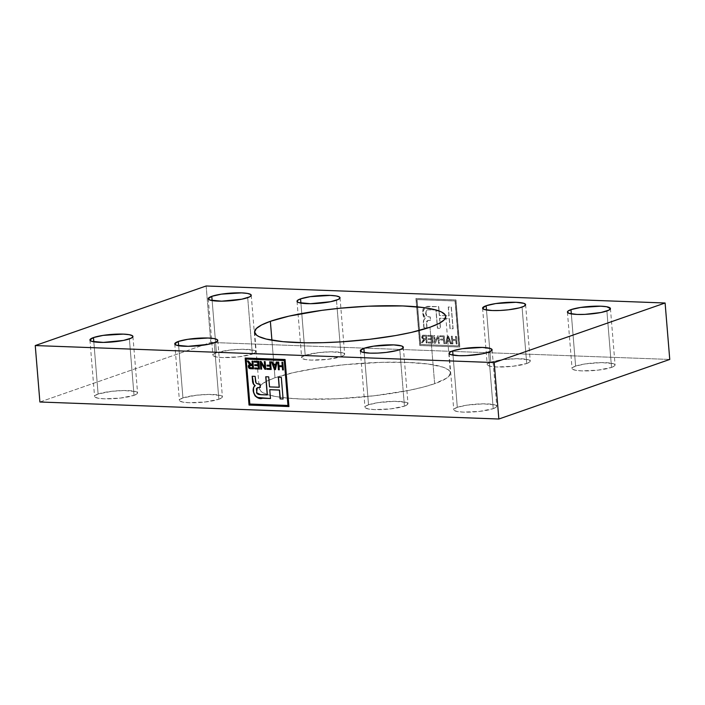 <?xml version="1.0" encoding="UTF-8"?>
<svg xmlns="http://www.w3.org/2000/svg" width="705" height="705" viewBox="0 0 705 705"><rect width="100%" height="100%" fill="white"/><g stroke="black" fill="none" stroke-linecap="round" stroke-linejoin="round"><path stroke-width="0.53" stroke-dasharray="3.52 2.64" d="M490.777 362.194L486.485 309.997L490.777 362.194A21.573 3.798 -4.7 0 0 487.234 364.626A21.573 3.798 -4.7 0 0 502.709 366.997A21.573 3.798 -4.7 0 0 526.697 363.524A21.573 3.798 -4.7 0 0 530.239 361.083A21.573 3.798 -4.7 0 0 514.765 358.722A21.573 3.798 -4.7 0 0 490.777 362.194L500.383 360.008L516.844 358.678L528.556 359.797L530.248 361.119L529.86 361.894L526.697 363.524L522.061 307.072L526.697 363.524L513.073 366.239L496.91 366.979L490.936 366.415L487.675 365.305L487.622 363.815L490.777 362.194M275.003 377.765L271.918 340.233L275.003 377.765A95.898 16.876 -4.7 0 0 259.246 388.578A95.898 16.876 -4.7 0 0 328.036 399.118A95.898 16.876 -4.7 0 0 434.641 383.687A95.898 16.876 -4.7 0 0 450.398 372.866A95.898 16.876 -4.7 0 0 381.608 362.335A95.898 16.876 -4.7 0 0 275.003 377.765L293.703 372.575L317.664 368.08L344.833 364.679L381.969 362.326L407.402 362.396L428.314 364.044L442.89 367.129L448.442 369.852L450.398 372.998L448.688 376.444L446.468 378.232L434.641 383.687L429.997 327.235L434.641 383.687L422.85 387.204L408.442 390.473L374.082 395.778L336.787 398.792L302.233 399.056L287.675 398.122L275.69 396.527L266.754 394.324L261.194 391.592L259.237 388.446L260.956 385.009L266.279 381.396L275.003 377.765M305.203 355.311L300.912 303.115L305.203 355.311A21.573 3.798 -4.7 0 0 301.661 357.743A21.573 3.798 -4.7 0 0 317.135 360.114A21.573 3.798 -4.7 0 0 341.123 356.642A21.573 3.798 -4.7 0 0 344.666 354.21A21.573 3.798 -4.7 0 0 329.191 351.839A21.573 3.798 -4.7 0 0 305.203 355.311L318.827 352.588L331.262 351.804L342.974 352.914L344.666 354.236L344.278 355.012L341.123 356.642L337.166 308.534L341.123 356.642L327.49 359.365L311.328 360.096L305.353 359.532L302.093 358.422L302.04 356.942L305.203 355.311M336.479 300.189L337.166 308.534L336.479 300.189M182.939 397.928L178.647 345.732L182.939 397.928A21.573 3.798 -4.7 0 0 179.396 400.361A21.573 3.798 -4.7 0 0 194.871 402.731A21.573 3.798 -4.7 0 0 218.858 399.259A21.573 3.798 -4.7 0 0 222.401 396.827A21.573 3.798 -4.7 0 0 206.926 394.456A21.573 3.798 -4.7 0 0 182.939 397.928L196.572 395.205L209.006 394.421L220.718 395.531L222.41 396.853L222.022 397.629L218.858 399.259L214.223 342.806L218.858 399.259L205.234 401.982L189.072 402.714L183.097 402.15L179.837 401.039L179.784 399.559L182.939 397.928M368.521 404.811L364.229 352.615L368.521 404.811A21.573 3.798 -4.7 0 0 364.978 407.243A21.573 3.798 -4.7 0 0 380.453 409.614A21.573 3.798 -4.7 0 0 404.441 406.142A21.573 3.798 -4.7 0 0 407.983 403.701A21.573 3.798 -4.7 0 0 392.509 401.339A21.573 3.798 -4.7 0 0 368.521 404.811L378.118 402.625L394.58 401.295L406.291 402.414L407.543 403.031L407.605 404.511L404.441 406.142L399.797 349.689L404.441 406.142L390.817 408.856L374.646 409.596L368.68 409.032L365.419 407.922L365.357 406.433L368.521 404.811M457.298 407.34L453.007 355.144L457.298 407.34A21.573 3.798 -4.7 0 0 453.756 409.772A21.573 3.798 -4.7 0 0 469.23 412.143A21.573 3.798 -4.7 0 0 493.218 408.671A21.573 3.798 -4.7 0 0 496.761 406.239A21.573 3.798 -4.7 0 0 481.286 403.868A21.573 3.798 -4.7 0 0 457.298 407.34L466.895 405.155L483.357 403.824L495.069 404.943L496.761 406.265L496.373 407.041L493.218 408.671L488.574 352.218L493.218 408.671L479.585 411.394L463.423 412.125L457.448 411.561L454.187 410.451L454.135 408.962L457.298 407.34M575.615 366.098L571.323 313.901L575.615 366.098A21.573 3.798 -4.7 0 0 572.063 368.53A21.573 3.798 -4.7 0 0 587.547 370.9A21.573 3.798 -4.7 0 0 611.526 367.428A21.573 3.798 -4.7 0 0 615.077 364.996A21.573 3.798 -4.7 0 0 599.594 362.626A21.573 3.798 -4.7 0 0 575.615 366.098L585.212 363.912L601.673 362.582L613.385 363.701L615.077 365.023L614.689 365.798L611.526 367.428L606.89 310.976L611.526 367.428L597.902 370.151L581.74 370.883L575.765 370.319L572.504 369.208L572.451 367.728L575.615 366.098M216.426 352.782L212.135 300.586L216.426 352.782A21.573 3.798 -4.7 0 0 212.884 355.214A21.573 3.798 -4.7 0 0 228.358 357.585A21.573 3.798 -4.7 0 0 252.346 354.113A21.573 3.798 -4.7 0 0 255.889 351.68A21.573 3.798 -4.7 0 0 240.414 349.31A21.573 3.798 -4.7 0 0 216.426 352.782L230.05 350.059L242.485 349.275L254.197 350.385L255.448 351.002L255.51 352.482L252.346 354.113L247.702 297.66L252.346 354.113L238.722 356.836L222.551 357.567L216.585 357.003L213.324 355.893L213.262 354.412L216.426 352.782M98.11 394.024L93.818 341.828L98.11 394.024A21.573 3.798 -4.7 0 0 94.567 396.457A21.573 3.798 -4.7 0 0 110.042 398.827A21.573 3.798 -4.7 0 0 134.029 395.355A21.573 3.798 -4.7 0 0 137.572 392.923A21.573 3.798 -4.7 0 0 122.097 390.552A21.573 3.798 -4.7 0 0 98.11 394.024L111.734 391.301L124.168 390.517L135.889 391.627L137.572 392.949L137.193 393.725L134.029 395.355L129.385 338.902L134.029 395.355L120.405 398.078L104.234 398.81L98.268 398.246L95.008 397.135L94.946 395.655L98.11 394.024M458.858 345.882L455.157 300.956L417.043 299.546L420.735 344.472L458.726 345.926L420.612 344.516L458.858 345.882L455.157 300.956L417.043 299.546L420.612 344.516L416.911 299.59L455.157 300.956L458.858 345.882M428.376 342.965L428.305 342.066L432.183 342.207L431.971 339.625L428.428 339.493L428.358 338.594L431.901 338.726L431.707 336.338L427.9 336.197L427.829 335.298L432.473 335.474L433.108 343.141L428.243 343.009L432.976 343.185L428.376 342.965L428.305 342.066L432.183 342.207L431.971 339.625L428.428 339.493L428.358 338.594L431.901 338.726L431.707 336.338L427.9 336.197L427.829 335.298L432.473 335.474L432.976 343.185L432.473 335.474L427.697 335.351L427.776 336.241L431.707 336.338L431.901 338.726L428.358 338.594L428.296 339.537L431.971 339.625L432.183 342.207L428.305 342.066L428.376 342.965M440.757 339.951L440.687 339.052L443.639 339.158L443.445 336.77L440.061 336.646L439.99 335.756L444.212 335.906L444.846 343.573L444 343.538L443.709 340.057L440.625 339.995L443.709 340.057L440.757 339.951L440.687 339.052L443.639 339.158L443.445 336.77L440.061 336.646L439.99 335.756L444.212 335.906L444.846 343.573L444 343.538L443.577 340.101L443.868 343.591L444.846 343.573L444.212 335.906L439.858 335.8L439.929 336.69L443.445 336.77L443.639 339.158L440.687 339.052L440.757 339.951M452.654 340.286L452.945 343.873L452.108 343.846L451.473 336.179L452.319 336.206L452.584 339.396L455.871 339.519L455.615 336.329L456.452 336.364L457.087 344.022L456.241 343.996L455.95 340.409L452.654 340.286L455.95 340.409L452.654 340.286L452.945 343.873L452.108 343.846L451.473 336.179L452.319 336.206L452.584 339.396L455.871 339.519L455.615 336.329L456.452 336.364L457.087 344.022L456.241 343.996L455.95 340.409L456.109 344.04L457.087 344.022L456.452 336.364L455.483 336.373L455.738 339.563L452.451 339.44L452.319 336.206L451.341 336.223L451.976 343.89L452.945 343.873L452.654 340.286M436.051 309.997L427.706 309.777L425.952 310.508L426.155 315.496L427.582 316.642L430.262 316.95L430.543 320.334L428.058 320.431L426.763 321.242L426.922 327.781L423.961 327.675L423.775 320.405L424.481 318.819L425.379 318.457L423.626 316.827L422.7 311.68L423.097 309.195L424.401 307.31L427.627 306.331L438.73 306.622L439.453 315.443L449.094 315.805L448.371 306.975L451.332 307.089L453.112 328.759L450.151 328.645L449.323 318.607L439.682 318.246L440.51 328.292L437.549 328.177L436.051 309.997L427.574 309.821L425.82 310.561L426.031 315.54L427.45 316.686L430.129 316.994L430.411 320.378L427.926 320.475L426.631 321.286L426.789 327.834L423.828 327.719L423.485 323.551L423.872 319.709L425.247 318.501L423.493 316.871L422.621 313.02L422.965 309.239L424.269 307.354L427.494 306.375L438.598 306.666L439.321 315.488L448.962 315.849L448.239 307.019L451.2 307.133L452.98 328.803L450.019 328.689L449.191 318.651L439.55 318.29L440.378 328.336L437.417 328.222L435.928 310.041L429.495 309.803L436.051 309.997L437.549 328.177L440.51 328.292L439.682 318.246L449.323 318.607L450.151 328.645L453.112 328.759L451.332 307.089L448.371 306.975L449.094 315.805L439.453 315.443L438.73 306.622L425.564 306.666L422.709 312.183L425.379 318.457L424.824 318.572L425.379 318.457C423.82 319.312 423.238 320.995 423.617 323.507L423.961 327.675L426.922 327.781L426.578 323.63L427.627 320.546L430.543 320.334L430.262 316.95L428.243 316.765L425.714 313.716L426.736 309.927L429.627 309.759L426.604 309.971L425.582 313.76L428.12 316.809L430.262 316.95L430.543 320.334L427.494 320.59L426.446 323.683L426.922 327.781L423.828 327.719L423.485 323.551C423.106 321.039 423.687 319.356 425.247 318.501L422.577 312.227L425.432 306.71L438.73 306.622L439.321 315.488L448.962 315.849L448.239 307.019L451.332 307.089L453.112 328.759L450.019 328.689L449.323 318.607L439.682 318.246L440.51 328.292L437.417 328.222L436.051 309.997M450.548 343.784L449.711 341.467L447.12 341.379L446.653 343.643L445.771 343.608L447.49 336.029L448.45 336.065L451.429 343.82L450.416 343.829L451.429 343.82L450.548 343.784L449.711 341.467L447.12 341.379L446.653 343.643L445.771 343.608L447.49 336.029L448.45 336.065L451.429 343.82L448.45 336.065L447.358 336.074L445.639 343.652L446.653 343.643L447.12 341.379L449.711 341.467L450.548 343.784M435.355 343.22L434.456 343.185L433.822 335.527L434.668 335.554L435.161 341.537L437.911 335.677L438.81 335.712L439.435 343.37L438.589 343.344L438.105 337.369L435.223 343.264L438.105 337.369L435.355 343.22L434.456 343.185L433.822 335.527L434.668 335.554L435.161 341.537L437.911 335.677L438.81 335.712L439.435 343.37L438.589 343.344L437.972 337.413L438.466 343.388L439.303 343.414L438.81 335.712L437.779 335.721L435.029 341.581L434.668 335.554L433.698 335.571L434.324 343.229L435.355 343.22M423.335 341.158L422.595 342.745L421.616 342.709L423.617 339.361L421.854 337.995L421.942 335.836L422.938 335.183L426.56 335.254L427.195 342.921L426.349 342.886L426.067 339.502L424.472 339.537L423.203 341.202L425.097 339.466L424.366 339.572L426.067 339.502L425.097 339.466L422.595 342.745L421.616 342.709L423.617 339.361L421.669 337.175L422.603 335.263L426.56 335.254L427.195 342.921L426.349 342.886L426.067 339.502L426.217 342.93L427.195 342.921L426.56 335.254L422.48 335.307L421.537 337.228L423.617 339.361L421.493 342.753L422.595 342.745L423.335 341.158M268.702 376.867L265.75 376.761L268.702 376.867M269.53 386.913L268.834 376.822L269.53 386.913M279.303 387.221L269.662 386.86L279.303 387.221M281.304 377.334L278.475 377.175L281.304 377.334M283.084 399.004L281.436 377.29L283.084 399.004M270.491 398.536L269.892 389.662L270.491 398.536M254.258 386.049L254.743 385.688M255.122 376.364L252.293 376.206L255.122 376.364M255.457 380.515L255.254 376.32L255.457 380.515M257.977 383.952L258.109 383.908C256.426 383.635 255.589 382.489 255.589 380.471L256.171 382.894L257.977 383.952M259.995 384.128L258.109 383.908L259.995 384.128M260.268 387.512L260.119 384.084L260.268 387.512M257.748 387.583L256.664 388.279L256.347 389.812L256.717 392.808L257.686 394.121L267.371 394.897L260.815 394.703L256.699 392.747L257.387 387.688M253.65 384.278L254.073 384.93M253.738 387.098L253.509 388.34M288.935 406.494L285.199 359.462L245.164 358.025L285.199 359.462L288.935 406.494M246.274 359.074L249.843 404.044L288.089 405.41L249.967 404L246.274 359.074M206.151 285.983L210.795 342.436L669.75 359.444L210.795 342.436L206.151 285.983M419.933 345.494L416.065 298.453L455.968 299.933L459.836 346.975L419.801 345.538L415.932 298.497L455.835 299.977L459.704 347.019L455.968 299.933L415.932 298.497L419.933 345.494L459.836 346.975L419.933 345.494M39.894 402L210.795 342.436L39.894 402M278.942 365.692L282.37 365.772L278.942 365.692M282.079 362.238L282.916 362.22L283.419 369.931L282.916 362.22L282.079 362.238M279.154 366.547L279.277 369.773L279.154 366.547M277.946 362.088L278.783 362.07L279.074 365.648L278.783 362.07L277.946 362.088M276.245 362.026L277.259 362.009L275.408 369.632L277.259 362.009L276.245 362.026M271.628 361.85L272.491 361.832L273.196 364.194L275.919 364.247L273.329 364.15L272.491 361.832L271.628 361.85M273.655 365.049L274.994 368.768L273.655 365.049M267.028 365.155L270.121 365.216L267.028 365.155M269.839 361.788L270.676 361.771L271.178 369.473L270.676 361.771L269.839 361.788M267.01 368.433L270.385 368.504L267.01 368.433M261.062 361.462L264.921 367.508L261.062 361.462M264.428 361.586L265.274 361.568L265.767 369.279L265.274 361.568L264.428 361.586M261.273 363.093L261.634 369.12L261.273 363.093M260.295 361.436L261.194 361.418L260.295 361.436M254.082 361.198L258.938 361.33L259.572 368.997L258.938 361.33L254.082 361.198M254.857 367.975L258.647 368.072L254.857 367.975M254.84 364.705L258.382 364.785L254.84 364.705M249.306 362.643L251.359 364.476L252.46 364.467L250.839 364.309L249.306 362.643M252.187 361.136L253.024 361.11L253.527 368.821L253.024 361.11L252.187 361.136M249.447 364.564L250.019 364.423M247.481 360.96L248.433 360.942L249.438 362.599L248.433 360.942L247.481 360.96M249.129 366.547L250.592 367.816L252.743 367.851L250.046 367.64L249.129 366.547M249.834 365.401L249.262 366.503L249.931 365.366M455.835 299.977L459.704 347.019L419.801 345.538L415.932 298.497L455.835 299.977M420.612 344.516L458.726 345.926L455.033 301L416.911 299.59L420.612 344.516M455.818 340.462L452.522 340.339L452.822 343.917L451.976 343.89L451.341 336.223L452.187 336.259L452.451 339.44L455.738 339.563L455.483 336.373L456.329 336.408L456.955 344.075L456.109 344.04L455.818 340.462M448.503 338.312L449.385 340.568L448.036 336.849L447.296 340.489L449.385 340.568L447.164 340.533L448.036 336.849L447.296 340.489L449.385 340.568L448.503 338.312M451.297 343.864L450.416 343.829L449.579 341.52L446.988 341.423L446.529 343.688L445.639 343.652L447.358 336.074L448.318 336.109L451.297 343.864M448.371 338.356L447.904 336.893L447.164 340.533L449.252 340.612L448.371 338.356M443.577 340.101L440.625 339.995L440.555 339.096L443.507 339.211L443.313 336.823L439.929 336.69L439.858 335.8L444.079 335.95L444.714 343.617L443.868 343.591L443.577 340.101M437.972 337.413L435.223 343.264L434.324 343.229L433.698 335.571L434.536 335.598L435.029 341.581L437.779 335.721L438.677 335.756L439.303 343.414L438.466 343.388L437.972 337.413M432.976 343.185L428.243 343.009L428.173 342.11L432.059 342.26L431.839 339.669L428.296 339.537L428.226 338.638L431.768 338.77L431.575 336.382L427.776 336.241L427.697 335.351L432.341 335.518L432.976 343.185M425.097 339.466L423.855 339.995L422.462 342.797L421.493 342.753L423.485 339.405L421.59 337.58L422.418 335.333L426.428 335.298L427.063 342.965L426.217 342.93L425.943 339.546L424.965 339.51M423.784 336.047L422.868 336.259L422.383 337.263L423.784 336.047L422.515 337.21L424.19 338.541L425.996 338.611L425.794 336.118L423.652 336.091L425.794 336.118L425.996 338.611L424.058 338.585L422.383 337.263L423.379 338.409L425.996 338.611L425.794 336.118L422.736 336.311L422.383 337.263L422.991 338.329L425.864 338.656L425.661 336.162L423.652 336.091M525.604 304.639L530.239 361.083M445.754 316.422L450.398 372.866M340.021 297.757L344.666 354.21M217.766 340.374L222.401 396.827M403.339 347.257L407.983 403.701M492.116 349.786L496.761 406.239M610.433 308.543L615.077 364.996M251.244 295.228L255.889 351.68M132.937 336.47L137.572 392.923M89.923 340.004L94.567 396.457M208.239 298.761L212.884 355.214M567.428 312.077L572.063 368.53M449.111 353.32L453.756 409.772M360.334 350.79L364.978 407.243M174.761 343.917L179.396 400.361M297.017 301.299L301.661 357.743M254.602 332.134L259.246 388.578M482.599 308.173L487.234 364.626"/><path stroke-width="1.06" d="M486.142 305.741A21.573 3.798 175.3 0 1 510.129 302.269A21.573 3.798 175.3 0 1 525.604 304.639A21.573 3.798 175.3 0 1 522.061 307.072A21.573 3.798 175.3 0 1 498.074 310.544A21.573 3.798 175.3 0 1 482.599 308.173A21.573 3.798 175.3 0 1 486.142 305.741L486.485 309.997L486.142 305.741L495.738 303.564L515.928 302.286L523.912 303.344L525.604 304.666L524.018 306.252L519.409 307.865L508.428 309.795L500.039 310.473L492.266 310.535L484.282 309.469L482.59 308.147L486.142 305.741M270.359 321.313A95.898 16.876 175.3 0 1 376.964 305.882A95.898 16.876 175.3 0 1 445.754 316.422A95.898 16.876 175.3 0 1 429.997 327.235A95.898 16.876 175.3 0 1 323.392 342.665A95.898 16.876 175.3 0 1 254.602 332.134A95.898 16.876 175.3 0 1 270.359 321.313L271.918 340.233L270.359 321.313L289.059 316.122L321.841 310.359L340.189 308.226L368.213 306.208L402.767 305.944L423.67 307.591L434.183 309.504L441.462 311.98L445.243 314.932L445.763 316.554L444.044 319.991L438.721 323.604L429.997 327.235L411.297 332.425L395.787 335.527L369.438 339.325L341.431 341.837L323.031 342.674L305.67 342.806L283.031 341.678L266.182 339.043L258.894 336.567L256.558 335.148L254.602 332.002L256.312 328.556L261.634 324.952L270.359 321.313M300.559 298.858A21.573 3.798 175.3 0 1 324.547 295.386A21.573 3.798 175.3 0 1 340.021 297.757A21.573 3.798 175.3 0 1 336.479 300.189A21.573 3.798 175.3 0 1 312.491 303.661A21.573 3.798 175.3 0 1 297.017 301.299A21.573 3.798 175.3 0 1 300.559 298.858L300.912 303.115L300.559 298.858L310.156 296.682L330.354 295.404L336.32 295.968L339.581 297.078L340.021 297.792L338.444 299.378L330.583 301.722L310.42 303.705L298.708 302.586L297.457 301.969L297.395 300.489L300.559 298.858M178.303 341.476A21.573 3.798 175.3 0 1 202.291 338.003A21.573 3.798 175.3 0 1 217.766 340.374A21.573 3.798 175.3 0 1 214.223 342.806A21.573 3.798 175.3 0 1 190.235 346.278A21.573 3.798 175.3 0 1 174.761 343.917A21.573 3.798 175.3 0 1 178.303 341.476L178.647 345.732L178.303 341.476L187.9 339.299L208.09 338.021L214.064 338.585L217.325 339.695L217.766 340.409L216.179 341.995L208.327 344.34L188.156 346.322L176.444 345.203L174.752 343.881L178.303 341.476M363.877 348.358A21.573 3.798 175.3 0 1 387.865 344.886A21.573 3.798 175.3 0 1 403.339 347.257A21.573 3.798 175.3 0 1 399.797 349.689A21.573 3.798 175.3 0 1 375.809 353.161A21.573 3.798 175.3 0 1 360.334 350.79A21.573 3.798 175.3 0 1 363.877 348.358L364.229 352.615L363.877 348.358L373.483 346.181L393.672 344.904L401.656 345.961L403.348 347.283L401.762 348.869L397.144 350.482L386.173 352.412L377.783 353.09L370.01 353.152L362.026 352.086L360.334 350.764L363.877 348.358M452.654 350.887A21.573 3.798 175.3 0 1 476.642 347.415A21.573 3.798 175.3 0 1 492.116 349.786A21.573 3.798 175.3 0 1 488.574 352.218A21.573 3.798 175.3 0 1 464.586 355.69A21.573 3.798 175.3 0 1 449.111 353.32A21.573 3.798 175.3 0 1 452.654 350.887L453.007 355.144L452.654 350.887L462.251 348.711L482.449 347.433L490.433 348.49L492.116 349.812L490.539 351.398L482.678 353.751L466.56 355.62L458.779 355.681L450.803 354.615L449.552 353.998L449.49 352.518L452.654 350.887M570.971 309.645A21.573 3.798 175.3 0 1 594.958 306.173A21.573 3.798 175.3 0 1 610.433 308.543A21.573 3.798 175.3 0 1 606.89 310.976A21.573 3.798 175.3 0 1 582.903 314.448A21.573 3.798 175.3 0 1 567.428 312.077A21.573 3.798 175.3 0 1 570.971 309.645L571.323 313.901L570.971 309.645L580.567 307.468L600.766 306.19L606.732 306.754L610.433 308.57L608.856 310.156L600.995 312.509L584.868 314.377L577.095 314.439L569.111 313.373L567.428 312.051L567.807 311.275L570.971 309.645M211.782 296.329A21.573 3.798 175.3 0 1 235.77 292.857A21.573 3.798 175.3 0 1 251.244 295.228A21.573 3.798 175.3 0 1 247.702 297.66A21.573 3.798 175.3 0 1 223.714 301.132A21.573 3.798 175.3 0 1 208.239 298.761A21.573 3.798 175.3 0 1 211.782 296.329L212.135 300.586L211.782 296.329L221.388 294.152L241.577 292.875L247.552 293.439L250.813 294.549L251.253 295.263L249.667 296.849L241.806 299.193L221.643 301.176L209.931 300.057L208.239 298.735L211.782 296.329M93.474 337.572A21.573 3.798 175.3 0 1 117.453 334.099A21.573 3.798 175.3 0 1 132.937 336.47A21.573 3.798 175.3 0 1 129.385 338.902A21.573 3.798 175.3 0 1 105.406 342.374A21.573 3.798 175.3 0 1 89.923 340.004A21.573 3.798 175.3 0 1 93.474 337.572L93.818 341.828L93.474 337.572L103.071 335.395L123.26 334.117L129.235 334.681L132.496 335.791L132.937 336.505L131.35 338.092L123.49 340.436L103.327 342.418L91.615 341.299L89.923 339.977L93.474 337.572M287.957 405.454L249.843 404.044L246.142 359.118L284.265 360.528L287.957 405.454L284.388 360.484L287.957 405.454L249.843 404.044L246.142 359.118L284.388 360.484L246.142 359.118L284.388 360.484L287.957 405.454M254.082 361.198L254.152 362.097L258.039 362.238L258.25 364.829L254.699 364.696L254.778 365.595L258.321 365.728L258.515 368.116L254.717 367.975L254.796 368.865L259.44 369.041L258.805 361.374L254.082 361.198L254.152 362.097L258.039 362.238L258.25 364.829L254.699 364.696L254.778 365.595L258.321 365.728L258.515 368.116L254.717 367.975L254.796 368.865L259.44 369.041L258.805 361.374L254.082 361.198M267.028 365.155L267.107 366.054L270.059 366.159L270.253 368.548L266.878 368.424L266.948 369.323L271.178 369.473L270.544 361.815L269.698 361.78L269.989 365.26L267.028 365.155L267.107 366.054L270.059 366.159L270.253 368.548L266.878 368.424L266.948 369.323L271.178 369.473L270.544 361.815L269.698 361.78L269.989 365.26L267.028 365.155M278.942 365.692L278.651 362.114L277.805 362.079L278.44 369.746L279.277 369.773L279.021 366.591L282.308 366.715L282.573 369.896L283.419 369.931L282.784 362.264L281.947 362.238L282.238 365.816L278.942 365.692L278.651 362.114L277.805 362.079L278.44 369.746L279.277 369.773L279.021 366.591L282.308 366.715L282.573 369.896L283.419 369.931L282.784 362.264L281.947 362.238L282.238 365.816L278.942 365.692M254.672 385.705L255.104 385.635C253.395 384.657 252.531 382.921 252.505 380.427L252.161 376.25L255.122 376.364L255.457 380.515C255.457 382.533 256.294 383.679 257.977 383.952L259.995 384.128L260.268 387.512L257.316 387.715L256.55 392.747L260.815 394.703L267.239 394.941L258.876 394.544L256.99 393.672L256.382 388.675L257.625 387.627L260.268 387.512L259.995 384.128L257.475 383.846L256.038 382.938L255.122 376.364L252.161 376.25L253.165 383.555L255.104 385.635L253.606 387.142L253.527 392.253L255.051 395.893L256.999 397.408L270.491 398.536L269.759 389.715L279.4 390.068L280.132 398.898L283.084 399.004L281.304 377.334L278.343 377.228L279.171 387.265L269.53 386.913L268.702 376.867L265.75 376.761L267.239 394.941L265.75 376.761L268.702 376.867L269.53 386.913L279.303 387.221L278.343 377.228L281.304 377.334L283.084 399.004L280.132 398.898L283.084 398.951L280.132 398.898L279.532 390.024L280.264 398.845L279.532 390.024L269.892 389.662L279.532 390.024L269.759 389.715L270.491 398.536L262.516 398.246C256.329 400.766 249.799 389.944 255.104 385.635L255.236 385.591C249.923 389.9 256.461 400.722 262.648 398.193L258.224 397.735L255.184 395.84L253.659 392.209L253.509 388.34M276.245 362.026L275.787 364.291L273.196 364.194L272.359 361.876L271.469 361.85L274.448 369.596L275.408 369.632L277.127 362.053L276.245 362.026L275.787 364.291L273.196 364.194L272.359 361.876L271.469 361.85L274.448 369.596L275.408 369.632L277.127 362.053L276.245 362.026M261.062 361.462L260.154 361.427L260.788 369.094L261.634 369.12L261.141 363.137L264.877 369.244L265.767 369.279L265.142 361.612L264.296 361.577L264.789 367.552L261.062 361.462L260.154 361.427L260.788 369.094L261.634 369.12L261.141 363.137L264.877 369.244L265.767 369.279L265.142 361.612L264.296 361.577L264.789 367.552L261.062 361.462M249.887 364.467L248.803 365.014L248.416 366.477L250.019 364.423L248.283 366.521L249.226 368.204L250.848 368.671C249.508 368.733 248.698 368.001 248.416 366.477L248.283 366.521C248.565 368.045 249.376 368.777 250.716 368.715L253.527 368.821L252.892 361.154L252.055 361.127L252.46 364.467L251.359 364.476L248.301 360.986L247.323 360.951L249.887 364.467L248.336 365.719L248.777 367.895L249.887 368.627L253.527 368.821L252.892 361.154L252.055 361.127L252.328 364.511L251.359 364.476L250.152 363.903L248.301 360.986L247.323 360.951L249.508 364.547M278.484 377.228L279.303 387.221L278.484 377.228M253.65 384.278L252.293 376.258L252.637 380.383C252.663 382.877 253.527 384.613 255.236 385.591L255.104 385.635M258.268 387.547L260.268 387.468L258.268 387.547M265.882 376.761L267.371 394.897L265.882 376.761M254.073 384.93L255.236 385.591L253.738 387.107M249.032 405.067L288.935 406.494L249.032 405.067L245.164 358.025L285.067 359.506L288.935 406.547L249.032 405.067L288.935 406.547L285.067 359.506L245.164 358.025L249.032 405.067M245.296 358.034L249.165 405.023L245.296 358.034M669.75 359.444L665.106 303L206.151 285.983L35.25 345.556L39.894 402L498.849 419.017L494.205 362.564L665.106 303L206.151 285.983L35.25 345.556L494.205 362.564L665.106 303L669.75 359.444L498.849 419.017L669.75 359.444M39.894 402L35.25 345.556L494.205 362.564L498.849 419.017L39.894 402M282.37 365.772L282.079 362.238L282.37 365.772M283.41 369.878L282.573 369.896L282.441 366.671L279.021 366.591L282.441 366.671L282.705 369.852L283.41 369.878M279.277 369.728L278.44 369.746L277.946 362.088L278.572 369.702L279.277 369.728M275.426 369.587L274.448 369.596L271.628 361.85L274.58 369.552L275.426 369.587M275.919 364.247L276.369 362.026L275.919 364.247M275.091 367.375L275.734 365.128L274.871 368.821L273.522 365.102L275.734 365.128L273.522 365.102L275.734 365.128L274.871 368.821L273.522 365.102L275.602 365.172L275.091 367.375M270.121 365.216L269.839 361.788L270.121 365.216M271.169 369.429L266.948 369.323L267.01 368.433L267.08 369.27L271.169 369.429M270.385 368.504L270.191 366.115L267.107 366.054L267.169 365.164L267.239 366.001L270.191 366.115L270.385 368.504M264.921 367.508L264.428 361.586L264.921 367.508M265.767 369.226L264.877 369.244L261.141 363.137L265.01 369.2L265.767 369.226M261.625 369.067L260.788 369.094L260.295 361.436L260.921 369.05L261.625 369.067M259.431 368.988L254.796 368.865L254.857 367.975L254.928 368.821L259.431 368.988M258.647 368.072L258.453 365.683L254.778 365.595L254.84 364.705L254.91 365.551L258.453 365.683L258.647 368.072M258.382 364.785L258.171 362.194L254.152 362.097L254.214 361.207L254.285 362.053L258.171 362.194L258.382 364.785M252.46 364.467L252.187 361.136L252.46 364.467M250.019 364.423L247.481 360.96L250.019 364.423M250.592 367.816L249.129 366.547L250.592 365.34L252.399 365.41L252.61 367.895L249.64 367.534L249.218 365.948L252.531 365.357L252.743 367.851L250.592 367.816M249.931 365.366L252.531 365.357L252.743 367.851L252.531 365.357L249.834 365.401M249.896 365.375L250.592 365.34"/></g></svg>
